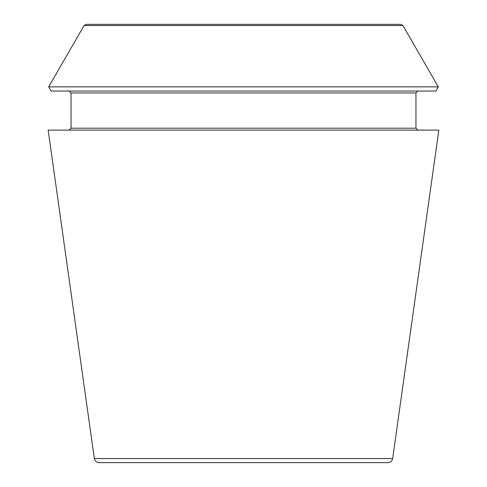 <?xml version="1.0" encoding="UTF-8"?>
<svg xmlns="http://www.w3.org/2000/svg" width="487" height="487" viewBox="0 0 487 487"><rect width="100%" height="100%" fill="white"/><g stroke="black" fill="none" stroke-linecap="round" stroke-linejoin="round"><path stroke-width="0.73" d="M392.668 458.547C392.114 461.086 390.544 462.449 387.95 462.65L99.05 462.65C96.432 462.431 94.862 461.061 94.332 458.547L48.17 130.114L438.83 130.114L392.668 458.547L94.332 458.547M402.913 25.543L400.85 24.35L86.15 24.35L84.087 25.543L48.682 86.863L438.318 86.863L402.913 25.543L84.087 25.543M438.318 86.863L435.902 91.051L51.098 91.051L48.682 86.863M417.864 130.114L415.959 128.209L415.959 92.956L417.864 91.051M415.959 128.209L71.041 128.209L69.136 130.114M415.959 92.956L71.041 92.956L69.136 91.051M71.041 128.209L71.041 92.956"/></g></svg>
